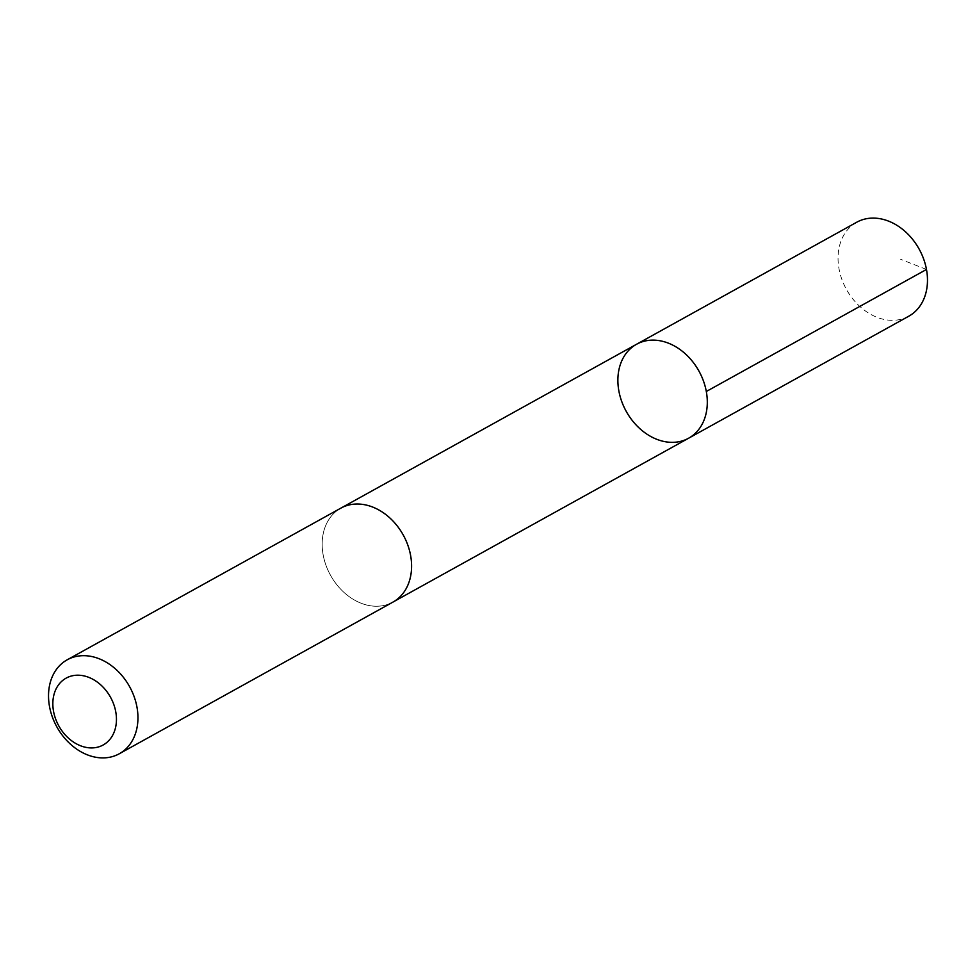 <?xml version="1.0" encoding="UTF-8"?>
<svg xmlns="http://www.w3.org/2000/svg" width="976" height="976" viewBox="0 0 976 976"><rect width="100%" height="100%" fill="white"/><g stroke="black" fill="none" stroke-linecap="round" stroke-linejoin="round"><path stroke-width="0.73" stroke-dasharray="4.88 3.66" d="M856.721 222.235A53.717 41.565 -119 0 0 838.323 263.862A53.717 41.565 -119 0 0 865.407 310.966A53.717 41.565 -119 0 0 908.802 316.187M384.215 513.388A53.704 41.553 -119 0 0 340.844 508.167A53.704 41.553 -119 0 0 322.446 549.793A53.704 41.553 -119 0 0 349.53 596.885A53.704 41.553 -119 0 0 392.901 602.107A53.704 41.553 -119 0 0 411.299 560.48A53.704 41.553 -119 0 0 384.215 513.388M688.629 438.212A53.704 41.565 61 0 1 626.238 411.384A53.704 41.565 61 0 1 636.559 344.26M340.831 508.154A53.717 41.565 -119 0 0 322.434 549.781A53.717 41.565 -119 0 0 349.518 596.897A53.717 41.565 -119 0 0 392.913 602.119L393.645 601.692M926.48 269.461L900.641 259.299M340.844 508.167L341.576 507.752"/><path stroke-width="1.46" d="M679.943 349.481A53.704 41.565 61 0 1 707.027 396.585A53.704 41.565 61 0 1 688.629 438.212A53.704 41.565 61 0 1 626.238 411.384A53.704 41.565 61 0 1 636.559 344.26A53.704 41.565 61 0 1 679.943 349.481A53.704 41.565 61 0 1 707.027 396.585A53.704 41.565 61 0 1 688.629 438.212L908.802 316.187A53.717 41.565 -119 0 0 927.2 274.561A53.717 41.565 -119 0 0 900.104 227.445A53.717 41.565 -119 0 0 856.721 222.235L636.559 344.26A53.704 41.565 61 0 1 679.943 349.481M119.279 753.765L392.913 602.119A53.717 41.565 -119 0 0 403.222 534.982A53.717 41.565 -119 0 0 340.831 508.154L67.198 659.813A53.717 41.565 -119 0 0 48.8 701.439A53.717 41.565 -119 0 0 75.896 748.555A53.717 41.565 -119 0 0 119.279 753.765A53.717 41.565 -119 0 0 129.588 686.64A53.717 41.565 -119 0 0 67.198 659.813M72.309 741.26A38.21 29.561 -119 0 0 116.205 714.859A38.21 29.561 -119 0 0 65.429 678.54A38.21 29.561 -119 0 0 72.309 741.26M706.307 391.486L926.48 269.461M393.645 601.692L688.629 438.212M341.576 507.752L636.559 344.26"/></g></svg>
